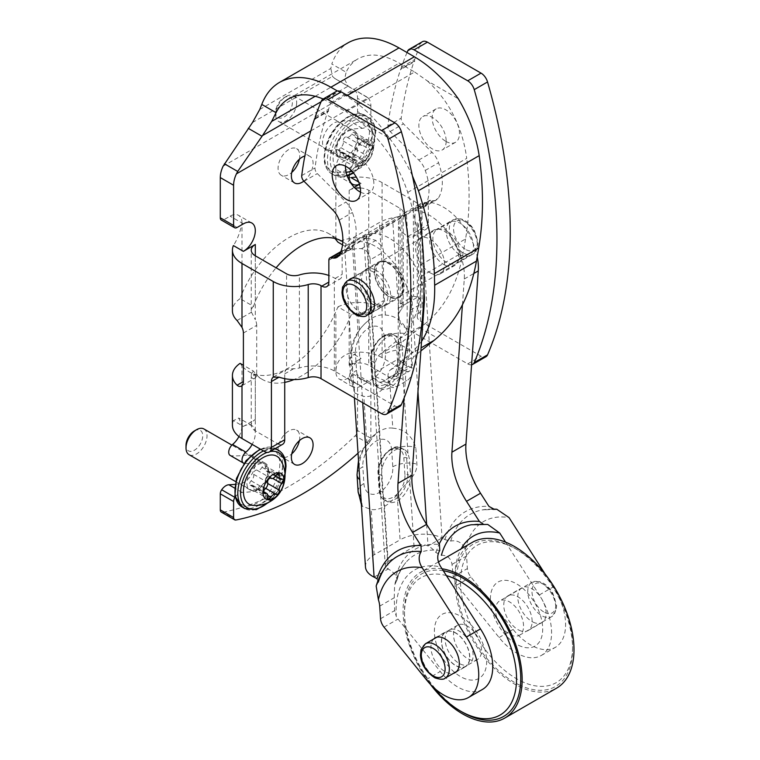 <?xml version="1.0" encoding="UTF-8"?>
<svg xmlns="http://www.w3.org/2000/svg" width="760" height="760" viewBox="0 0 760 760"><rect width="100%" height="100%" fill="white"/><g stroke="black" fill="none" stroke-linecap="round" stroke-linejoin="round"><path stroke-width="0.57" stroke-dasharray="3.8 2.85" d="M337.43 91.01L346.247 96.102C362.377 105.602 376.827 119.7 389.585 138.405L358.606 120.526C381.966 140.087 398.344 164.065 407.721 192.432C415.929 218.339 420.337 242.44 420.964 264.717L421.258 276.317C421.772 304.902 414.399 325.755 399.161 338.884L380.247 354.094A33.678 19.446 60 0 0 374.908 372.514L375.383 376.684A9.909 6.46 112.5 0 0 378.584 381.786A9.909 6.46 112.5 0 0 383.363 381.216L393.519 375.345A9.909 6.46 112.5 0 0 399.541 362.729L412.727 368.201L412.252 364.04A14.858 8.578 -120 0 1 414.608 355.908L420.869 350.92M399.161 338.884L424.441 324.283L404.415 340.147A33.678 19.446 -120 0 0 399.076 358.568L399.541 362.729M421.543 341.401L412.87 351.823A206.036 118.949 60 0 1 409.916 354.322L390.44 369.863A14.858 8.578 60 0 0 388.084 377.986L388.559 382.156A9.909 6.46 112.5 0 0 391.77 387.258A9.909 6.46 112.5 0 0 396.54 386.678L406.695 380.817A9.909 6.46 112.5 0 0 412.727 368.201M389.585 138.405C398.753 150.309 406.381 162.811 412.442 175.902M323.161 98.999L345.981 111.615L414.627 71.991L399.266 63.118C383.135 54.102 369.379 52.658 358.007 58.795C352.916 61.769 348.945 66.243 346.104 72.228L331.816 63.982C335.264 54.197 340.803 47.072 348.412 42.608M414.627 71.991L427.3 80.864L458.28 98.743M358.606 120.526L345.981 111.615M407.721 192.432L466.726 158.365C462.45 127.043 449.312 101.213 427.3 80.864M310.792 130.929L368.04 97.879L348.118 86.146L344.603 79.315L346.104 72.228M259.758 109.468L330.847 68.419L331.816 63.982M315.219 118.265L327.959 110.912A450.699 260.214 -120 0 0 315.039 167.922A4.949 2.859 -120 0 0 317.309 173.584L345.904 202.112A15.39 8.882 -120 0 1 352.402 212.496A45.847 26.477 -120 0 1 351.956 248.197A16.046 9.262 -120 0 1 350.293 249.669A16.046 9.262 -120 0 1 346.636 250.391L344.46 250.049A4.949 2.859 -120 0 0 343.178 250.249A4.949 2.859 -120 0 0 342.152 252.519L342.152 274.398A9.909 5.719 -120 0 1 340.1 278.93A9.909 5.719 -120 0 1 335.151 278.435L334.334 277.97A29.716 17.157 180 0 0 328.852 275.471M471.589 364.772A9.909 5.719 60 0 1 467.723 363.878L407.18 328.918L407.18 235.913L407.997 236.388A9.909 5.719 60 0 0 412.946 236.873A9.909 5.719 60 0 0 414.998 232.341L414.998 210.463A4.949 2.859 60 0 1 416.024 208.192A4.949 2.859 60 0 1 417.306 207.993L419.472 208.335A16.046 9.262 60 0 0 423.139 207.613A16.046 9.262 60 0 0 424.792 206.141A45.847 26.477 60 0 0 425.248 170.439A15.39 8.882 60 0 0 418.75 160.056L390.155 131.527A4.949 2.859 60 0 1 387.885 125.865A450.699 260.214 60 0 1 400.795 68.856L414.105 61.17A450.699 260.214 -120 0 0 401.195 118.18A4.949 2.859 -120 0 0 403.465 123.842L432.06 152.37A15.39 8.882 -120 0 1 438.548 162.763A45.847 26.477 -120 0 1 438.102 198.455A16.046 9.262 -120 0 1 436.449 199.937A16.046 9.262 -120 0 1 432.782 200.649L430.616 200.307A4.949 2.859 -120 0 0 429.333 200.507A4.949 2.859 -120 0 0 428.308 202.777L428.308 224.656A9.909 5.719 -120 0 1 426.255 229.188A9.909 5.719 -120 0 1 421.306 228.703L420.489 228.228A10.896 6.289 180 0 1 417.297 223.782A10.896 6.289 180 0 1 418.57 220.827A29.716 17.157 180 0 0 422.047 212.781A29.716 17.157 180 0 0 413.335 200.649L382.08 182.6A32.689 18.877 180 0 0 356.345 177.137M445.816 141.35A19.313 11.153 -120 0 0 455.477 142.31A19.313 11.153 -120 0 0 455.477 120.004A19.313 11.153 -120 0 0 436.164 108.851A19.313 11.153 -120 0 0 433.2 124.336A19.313 11.153 -120 0 0 445.816 141.35M459.828 254.581A19.313 11.153 -120 0 0 469.48 255.541A19.313 11.153 -120 0 0 469.48 233.234A19.313 11.153 -120 0 0 450.167 222.082A19.313 11.153 -120 0 0 447.203 237.557A19.313 11.153 -120 0 0 459.828 254.581M407.018 52.535A450.699 260.214 60 0 0 401.365 67.203L401.365 69.188L414.675 61.503L414.105 61.17M414.675 61.503L414.675 59.517A450.699 260.214 -120 0 1 420.907 43.5A9.909 5.719 -120 0 1 422.455 41.676M407.18 328.918A29.716 17.157 0 0 1 398.477 316.787A29.716 17.157 0 0 1 401.945 308.74A10.896 6.289 0 0 0 403.227 305.786A10.896 6.289 0 0 0 403.209 305.463L417.858 297.008A29.716 17.157 0 0 1 422.047 305.786A29.716 17.157 0 0 1 418.57 313.842A10.896 6.289 0 0 0 417.297 316.787A10.896 6.289 0 0 0 420.489 321.242L481.033 356.193A9.909 5.719 -120 0 0 485.991 356.687M400.795 68.856L401.365 69.188M446.167 141.151A19.313 11.153 60 0 1 442.168 149.995A19.313 11.153 60 0 1 432.506 149.036A19.313 11.153 60 0 1 419.89 132.012A19.313 11.153 60 0 1 422.854 116.536A19.313 11.153 60 0 1 437.741 121.714A19.313 11.153 60 0 1 446.167 141.151M460.18 254.381A19.313 11.153 60 0 1 456.18 263.216A19.313 11.153 60 0 1 446.519 262.267A19.313 11.153 60 0 1 433.903 245.242A19.313 11.153 60 0 1 436.858 229.767A19.313 11.153 60 0 1 451.744 234.945A19.313 11.153 60 0 1 460.18 254.381M360.515 192.156A20.054 11.58 -120 0 0 369.692 192.689A20.054 11.58 -120 0 0 372.77 176.614A20.054 11.58 -120 0 0 359.67 158.945A20.054 11.58 -120 0 0 349.638 157.947A20.054 11.58 -120 0 0 345.505 166.164M273.467 377.026L286.776 369.341L293.712 368.685A10.896 6.289 0 0 0 299.383 367.963A29.716 17.157 0 0 1 334.334 370.975L394.887 405.935A9.909 5.719 -120 0 0 399.836 406.429M315.219 118.921L328.529 111.245L327.959 110.912M328.529 111.245L328.529 109.26A450.699 260.214 -120 0 1 334.751 93.233A9.909 5.719 -120 0 1 336.309 91.409M359.49 280.364A20.054 11.58 -120 0 0 368.248 300.542A20.054 11.58 -120 0 0 383.705 305.919A20.054 11.58 -120 0 0 386.783 289.845A20.054 11.58 -120 0 0 373.673 272.175A20.054 11.58 -120 0 0 363.641 271.177A20.054 11.58 -120 0 0 359.49 280.364M368.704 314.298A20.054 11.58 60 0 1 350.341 302.024A20.054 11.58 60 0 1 348.887 279.984M237.082 320.501L251.455 312.198A13.87 8.008 0 0 1 251.247 310.792A13.87 8.008 0 0 1 253.508 306.403L240.084 298.651L241.993 293.712L241.993 223.041C240.331 231.828 237.462 239.333 233.396 245.565M240.084 298.651A32.689 18.877 0 0 0 232.417 310.792M351.063 177.631L339.596 176.709L335.853 168.853A16.843 9.719 120 0 1 338.988 157.738A6.935 3.999 120 0 0 338.846 149.986A6.935 3.999 120 0 0 337.383 149.673A167.798 96.881 120 0 0 329.925 150.47A15.846 9.149 120 0 1 325.831 149.825A15.846 9.149 120 0 1 324.311 134.577A15.846 9.149 120 0 1 337.62 121.714A199.49 115.178 120 0 1 348.983 120.64A9.909 5.719 120 0 0 356.165 115.653A4.949 2.859 120 0 0 357.561 111.606L357.561 98.315A19.808 11.438 120 0 0 354.73 90.193L334.713 78.422L332.443 76.361L330.847 68.419M342.817 241.756A79.743 46.037 -60 0 1 349.163 247.199L351.367 249.907A13.87 8.008 0 0 1 361.409 248.719C364.772 249.242 367.232 251.066 368.771 254.182A9.909 5.719 60 0 1 370.177 259.834L383.477 252.159A9.909 5.719 -120 0 0 382.08 246.497L375.782 240.426A32.689 18.877 0 0 0 337.944 242.155M241.993 223.041A16.843 9.719 120 0 0 238.507 215.327A16.843 9.719 120 0 0 230.09 216.163L223.782 219.802A4.949 2.859 120 0 1 221.312 220.048M334.885 238.459A79.743 46.037 120 0 0 328.795 233.652A79.743 46.037 120 0 0 241.993 293.712M299.402 159.191A15.352 8.864 120 0 0 296.599 148.684A15.352 8.864 120 0 0 281.248 157.548A15.352 8.864 120 0 0 281.248 175.275A15.352 8.864 120 0 0 288.923 174.515A15.352 8.864 120 0 0 291.745 172.453M303.858 181.118A15.352 8.864 120 0 0 312.55 167.618A15.352 8.864 120 0 0 309.909 156.361A15.352 8.864 120 0 0 304.855 155.98M253.508 306.403L255.303 301.387A79.743 46.037 -60 0 1 276.089 267.795M349.163 247.199L349.163 190.285L354.255 187.34M359.47 184.328L361.066 183.407A16.843 9.719 -60 0 1 359.442 184.224M349.201 175.341A16.843 9.719 -60 0 1 352.298 165.423L338.988 157.738M368.04 97.879A19.808 11.438 -60 0 1 370.87 106.001L370.87 119.291A4.949 2.859 -60 0 1 369.474 123.329A9.909 5.719 -60 0 1 362.292 128.326A199.49 115.178 -60 0 0 350.93 129.399A15.846 9.149 -60 0 0 337.62 142.262A15.846 9.149 -60 0 0 339.131 157.5A15.846 9.149 -60 0 0 343.235 158.156A167.798 96.881 -60 0 1 350.692 157.349A6.935 3.999 -60 0 1 352.155 157.671A6.935 3.999 -60 0 1 352.298 165.423M264.413 451.469L277.713 443.783L255.303 430.844A13.87 8.008 0 0 1 251.247 425.182A13.87 8.008 0 0 1 255.303 419.52L243.399 426.398L233.396 420.622L238.773 418.028L241.993 425.59L241.993 365.892L240.084 363.356M233.396 420.622A32.689 18.877 0 0 0 232.417 425.182M403.209 305.463C402.791 303.62 401.726 303.116 400.035 303.962A9.909 5.719 60 0 0 398.192 308.37L398.192 374.233A9.909 5.719 60 0 1 396.14 378.765A9.909 5.719 60 0 1 391.181 378.28L404.491 370.595L382.08 357.656A32.689 18.877 0 0 0 351.063 352.688C341.231 355.594 336.158 361.827 335.853 371.402A16.843 9.719 120 0 0 339.34 379.107A16.843 9.719 120 0 0 347.757 378.28L354.065 374.642A4.949 2.859 120 0 1 356.535 374.395A4.949 2.859 120 0 1 357.561 376.656L357.561 430.587A4.949 2.859 120 0 1 355.167 435.803A297.16 171.57 120 0 1 222.68 512.297A4.949 2.859 120 0 1 221.312 512.107M337.944 306.859A32.689 18.877 180 0 1 375.782 305.121L382.08 304.722L368.087 312.92L361.409 313.424A13.87 8.008 180 0 0 351.367 314.611L337.944 306.859L335.853 311.704A79.743 46.037 120 0 1 249.052 371.763A79.743 46.037 120 0 1 241.993 365.892M358.036 453.178A297.16 171.57 -60 0 0 368.476 443.488A4.949 2.859 -60 0 0 370.87 438.263L370.87 384.341A4.949 2.859 -60 0 0 369.844 382.071A4.949 2.859 -60 0 0 367.374 382.318L361.066 385.956A16.843 9.719 -60 0 1 352.649 386.792A16.843 9.719 -60 0 1 350.065 373.302A16.843 9.719 -60 0 1 361.066 358.463L351.063 352.688M391.181 378.28L368.771 365.332A13.87 8.008 0 0 0 349.163 365.332L361.066 358.463M351.367 314.611L349.163 319.38A79.743 46.037 -60 0 1 293.977 379.563M284.724 382.384A79.743 46.037 -60 0 1 262.361 379.44A79.743 46.037 -60 0 1 255.303 373.568L253.508 371.108L243.399 365.265M243.399 426.398A16.843 9.719 -60 0 1 251.816 425.562A16.843 9.719 -60 0 1 252.159 444.401M235.163 497.201A9.909 5.719 -60 0 1 242.174 492.442A199.49 115.178 -60 0 0 253.536 491.378A15.846 9.149 -60 0 0 266.845 478.515A15.846 9.149 -60 0 0 265.326 463.267A15.846 9.149 -60 0 0 261.231 462.622A167.798 96.881 -60 0 1 244.54 463.41A6.935 3.999 -60 0 1 244.017 463.324M255.303 430.844L255.303 377.919C253.622 379.173 252.339 378.831 251.455 376.903A13.87 8.008 180 0 1 251.247 375.497A13.87 8.008 180 0 1 253.508 371.108M351.367 249.907L342.551 244.815M349.163 190.285A13.87 8.008 180 0 1 355.158 188.243M360.287 187.976A13.87 8.008 180 0 1 368.771 190.285L400.035 208.335A10.896 6.289 180 0 1 403.227 212.781A10.896 6.289 180 0 1 401.945 215.736A29.716 17.157 180 0 0 398.477 223.782A29.716 17.157 180 0 0 407.18 235.913M251.455 312.198L255.303 319.684L255.303 255.797L255.303 301.387M243.399 333.032L256.709 325.346L256.709 373.873A9.909 5.719 -120 0 1 255.303 377.919L241.357 386.089M315.219 116.936L328.529 109.26M332.595 209.798L345.904 202.112M339.093 220.181L352.402 212.496M338.647 255.883L351.956 248.197M339.501 254.505L346.636 250.391M284.724 378.651L284.724 373.873A9.909 5.719 -120 0 1 286.567 369.474L286.567 273.847M417.858 297.008L413.335 296.276A9.909 5.719 -120 0 0 411.492 300.684L411.492 366.548A9.909 5.719 -120 0 1 409.45 371.079A9.909 5.719 -120 0 1 404.491 370.595M382.08 357.656L382.08 304.722A9.909 5.719 -120 0 0 383.477 300.684L383.477 252.159M370.177 259.834L370.177 308.37A9.909 5.719 60 0 1 368.771 312.408L368.771 365.332M277.713 443.783A9.909 5.719 -120 0 0 282.673 444.277M401.365 67.203L414.675 59.517M418.75 160.056L432.06 152.37M425.248 170.439L438.548 162.763M424.792 206.141L438.102 198.455M419.472 208.335L432.782 200.649M235.001 484.348A199.49 115.178 120 0 0 240.226 483.692A15.846 9.149 120 0 0 253.536 470.829A15.846 9.149 120 0 0 252.025 455.582A15.846 9.149 120 0 0 247.922 454.936A167.798 96.881 120 0 1 231.23 455.734A6.935 3.999 120 0 1 230.147 455.411M238.963 436.506A16.843 9.719 120 0 0 241.993 425.59M299.402 440.638A15.352 8.864 120 0 0 296.599 430.131A15.352 8.864 120 0 0 281.248 438.995A15.352 8.864 120 0 0 281.248 456.731A15.352 8.864 120 0 0 288.923 455.971A15.352 8.864 120 0 0 291.745 453.901M400.235 303.838L400.035 208.335M400.235 303.829L413.544 296.153L413.335 200.649M256.709 325.346A9.909 5.719 -120 0 0 255.303 319.684M366.785 96.938L353.476 89.252M348.422 86.336L334.713 78.422L348.422 86.336M420.964 264.717L465.566 238.963C469.822 213.864 470.212 186.998 466.726 158.365M465.566 238.963L463.324 252.035C457.529 284.259 444.572 308.341 424.441 324.283M395.599 341.848L412.87 351.823M419.757 327.892L437.038 337.867M280.155 459.439A27.673 15.979 -60 0 1 282.577 468.93A27.673 15.979 -60 0 1 253.574 505.476M267.909 470.934A14.858 8.578 -60 0 1 261.421 485.877A14.858 8.578 -60 0 1 249.973 489.867A14.858 8.578 -60 0 1 249.973 472.71A14.858 8.578 -60 0 1 264.831 464.132A14.858 8.578 -60 0 1 267.909 470.934M203.946 428.972A14.858 8.578 -60 0 1 207.024 435.774A14.858 8.578 -60 0 1 200.535 450.727A14.858 8.578 -60 0 1 189.088 454.708M194.37 430.948A11.818 6.821 -60 0 1 202.73 435.774A11.818 6.821 -60 0 1 194.37 450.252A11.818 6.821 -60 0 1 186.01 445.426M267.881 471.162A2.793 1.615 120 0 1 268.802 471.228A2.793 1.615 120 0 1 269.306 473.157A2.793 1.615 120 0 1 267.881 475.589A4.949 2.859 120 0 0 265.354 482.096A2.793 1.615 120 0 1 264.461 485.212A2.793 1.615 120 0 1 262.058 486.248A2.793 1.615 120 0 1 262.029 486.229A4.949 2.859 120 0 0 261.981 486.2A4.949 2.859 120 0 0 256.984 489.145A2.793 1.615 120 0 1 254.163 490.808A2.793 1.615 120 0 1 253.659 488.851A4.949 2.859 120 0 0 252.776 485.374A4.949 2.859 120 0 0 251.133 485.26A2.793 1.615 120 0 1 250.211 485.193A2.793 1.615 120 0 1 249.708 483.255A2.793 1.615 120 0 1 251.133 480.823A4.949 2.859 120 0 0 253.659 474.316A2.793 1.615 120 0 1 254.552 471.209A2.793 1.615 120 0 1 256.956 470.164A2.793 1.615 120 0 1 256.984 470.183A4.949 2.859 120 0 0 257.032 470.212A4.949 2.859 120 0 0 262.029 467.267A2.793 1.615 120 0 1 264.851 465.604A2.793 1.615 120 0 1 265.354 467.561A4.949 2.859 120 0 0 266.238 471.038A4.949 2.859 120 0 0 267.881 471.162L281.884 479.247M373.673 147.012A14.858 8.578 -60 0 1 357.912 166.62A14.858 8.578 -60 0 1 357.912 145.607A14.858 8.578 -60 0 1 373.673 147.012M369.018 142.434A4.949 2.859 120 0 0 369.901 145.91A4.949 2.859 120 0 0 371.545 146.034A2.793 1.615 120 0 1 372.466 146.1A2.793 1.615 120 0 1 372.97 148.029A2.793 1.615 120 0 1 371.545 150.461A4.949 2.859 120 0 0 369.018 156.968A2.793 1.615 120 0 1 368.125 160.084A2.793 1.615 120 0 1 365.721 161.12A2.793 1.615 120 0 0 365.721 161.12A4.949 2.859 -60 0 0 365.645 161.072A4.949 2.859 -60 0 0 360.639 164.017A2.793 1.615 120 0 1 357.817 165.68A2.793 1.615 120 0 1 357.323 163.723A4.949 2.859 120 0 0 356.43 160.246A4.949 2.859 120 0 0 354.797 160.132A2.793 1.615 120 0 1 353.875 160.066A2.793 1.615 120 0 1 353.362 158.127A2.793 1.615 120 0 1 354.797 155.695A4.949 2.859 120 0 0 357.323 149.188A2.793 1.615 120 0 1 358.216 146.072A2.793 1.615 120 0 1 360.61 145.036A2.793 1.615 120 0 1 360.639 145.055A4.949 2.859 120 0 0 360.696 145.084A4.949 2.859 120 0 0 365.693 142.139A2.793 1.615 120 0 1 368.514 140.476A2.793 1.615 120 0 1 369.018 142.434L355.005 134.349A4.949 2.859 120 0 0 355.898 137.826A4.949 2.859 120 0 0 357.533 137.94L371.545 146.034M372.229 135.717A27.673 15.979 -60 0 1 343.226 172.263A27.673 15.979 -60 0 1 338.827 139.023A27.673 15.979 -60 0 1 369.806 126.217A27.673 15.979 -60 0 1 372.229 135.717M357.561 137.712A14.858 8.578 -60 0 1 351.082 152.665A14.858 8.578 -60 0 1 339.625 156.645A14.858 8.578 -60 0 1 339.625 139.489A14.858 8.578 -60 0 1 354.483 130.91A14.858 8.578 -60 0 1 357.561 137.712M296.675 102.562A14.858 8.578 -60 0 1 290.187 117.515A14.858 8.578 -60 0 1 278.74 121.495A14.858 8.578 -60 0 1 275.661 114.694A14.858 8.578 -60 0 1 286.168 96.491A14.858 8.578 -60 0 1 293.598 95.76A14.858 8.578 -60 0 1 296.675 102.562M292.381 102.562A11.818 6.821 -60 0 1 284.022 117.04A11.818 6.821 -60 0 1 275.661 112.214A11.818 6.821 -60 0 1 284.022 97.736A11.818 6.821 -60 0 1 292.381 102.562M355.005 134.349A2.793 1.615 120 0 0 354.512 132.392A2.793 1.615 120 0 0 351.69 134.055A4.949 2.859 120 0 1 346.683 137A4.949 2.859 120 0 1 346.636 136.971A2.793 1.615 120 0 0 346.608 136.952A2.793 1.615 120 0 0 344.204 137.987A2.793 1.615 120 0 0 343.311 141.103A4.949 2.859 120 0 1 340.784 147.611A2.793 1.615 120 0 0 339.359 150.043A2.793 1.615 120 0 0 339.863 151.971A2.793 1.615 120 0 0 340.784 152.038A4.949 2.859 120 0 1 342.427 152.161A4.949 2.859 120 0 1 343.311 155.638A2.793 1.615 120 0 0 343.815 157.595A2.793 1.615 120 0 0 346.636 155.933A4.949 2.859 120 0 1 351.633 152.988A4.949 2.859 120 0 1 351.69 153.016A2.793 1.615 120 0 0 351.709 153.035A2.793 1.615 120 0 0 354.113 152A2.793 1.615 120 0 0 355.005 148.884A4.949 2.859 120 0 1 357.533 142.376A2.793 1.615 120 0 0 358.967 139.945A2.793 1.615 120 0 0 358.454 138.016A2.793 1.615 120 0 0 357.533 137.94M505.561 542.146L539.315 594.947A49.523 28.595 -120 0 1 541.329 655.443A49.523 28.595 -120 0 1 499.092 637.517L456.865 585.058A9.909 5.719 -120 0 1 455.097 582.378L453.245 576.745L452.019 564.385C450.984 558.343 447.45 555.303 441.417 555.256L435.964 552.577A19.808 11.438 -120 0 0 428.032 545.984A9.909 5.253 -3.7 0 0 414.048 546.63L388.132 561.592A9.909 5.253 -3.7 0 0 385.234 565.639A9.909 5.253 -3.7 0 0 388.113 569.031A19.808 11.438 60 0 1 396.045 575.624L397.024 579.966L396.387 581.258A102.02 58.9 60 0 1 405.897 562.466L405.897 562.466A102.02 58.9 60 0 1 439.774 550.468M388.132 561.592L383.971 497.847L382.584 492.128L381.491 475.37L382.042 468.359L376.58 384.74L375.193 379.012L374.101 362.254L374.661 355.243L366.871 235.923L363.755 236.759L366.301 234.992A49.523 28.595 60 0 1 401.147 247.361A49.523 28.595 60 0 1 423.966 291.916M382.584 492.128L379.715 490.732A1.985 1.054 176.3 0 1 379.135 490.048A1.985 1.054 176.3 0 1 379.715 489.24A17.831 11.067 116 0 0 393.309 497.05A17.831 11.067 116 0 0 404.928 474.686A1.985 1.054 176.3 0 1 407.731 474.553L406.638 457.795A19.808 12.293 116 0 0 401.299 448.077L404.092 449.435A19.808 12.293 116 0 1 407.959 453.397L409.507 459.192L410.599 475.95L409.887 482.885A19.808 12.293 116 0 1 387.837 501.818A19.808 12.293 116 0 1 383.971 497.847M375.193 379.012L372.324 377.615A1.985 1.054 176.3 0 1 371.744 376.931A1.985 1.054 176.3 0 1 372.334 376.124A17.831 11.067 116 0 0 385.918 383.933A17.831 11.067 116 0 0 397.546 361.57A1.985 1.054 176.3 0 1 400.339 361.437L403.218 362.834L402.496 369.778A19.808 12.293 116 0 1 380.456 388.702A19.808 12.293 116 0 1 376.58 384.74M403.218 362.834L402.116 346.085L400.577 340.28A19.808 12.293 116 0 0 396.701 336.319A19.808 12.293 116 0 0 374.661 355.243M462.431 304.883L464.274 278.996A49.523 28.595 -120 0 0 445.037 228.541A49.523 28.595 -120 0 0 406.22 211.945L392.787 220.96L366.871 235.923M404.092 449.435A19.808 12.293 116 0 0 382.042 468.359M392.787 428.174A34.57 21.451 116 0 0 376.029 433.551A34.57 21.451 116 0 0 366.88 443.137C359.908 454.375 357.542 466.564 359.774 479.702L360.867 496.461L362.311 506.274L371.212 509.475A34.57 21.451 116 0 0 397.119 494.513C404.349 484.101 417.582 475.798 416.898 464.113L415.805 447.355C411.692 435.328 404.026 428.934 392.787 428.174L389.737 381.397C396.957 370.984 410.191 362.681 409.516 350.997L408.424 334.238C404.31 322.212 396.634 315.818 385.405 315.058A34.57 21.451 116 0 0 368.647 320.435A34.57 21.451 116 0 0 359.49 330.02C352.516 341.259 350.151 353.447 352.393 366.595A19.808 10.507 176.3 0 1 349.638 361.712A19.808 10.507 176.3 0 1 355.442 353.628L356.535 370.386A20.415 12.673 116 0 0 372.096 379.325A20.415 12.673 116 0 0 385.405 353.713A19.808 10.507 176.3 0 1 409.516 350.997M352.393 366.595L353.485 383.353L354.92 393.167L363.822 396.359A34.57 21.451 116 0 0 389.737 381.397M362.719 402.733L352.288 243.076L350.731 243.855L345.524 250.069L344.717 249.109L345.249 246.126A29.716 15.76 176.3 0 1 353.447 237.509L379.363 222.547A29.716 15.76 176.3 0 1 394.867 217.474L407.787 214.111L420.233 203.851A49.523 28.595 -120 0 1 477.204 256.68M374.993 269.743A20.558 11.865 -120 0 0 365.845 269.334A20.558 11.865 -120 0 0 362.928 286.539A20.558 11.865 -120 0 0 377.264 304.522A20.558 11.865 -120 0 0 386.403 304.931A20.558 11.865 -120 0 0 389.329 287.736A20.558 11.865 -120 0 0 374.993 269.743M387.6 262.466A20.558 11.865 60 0 1 401.935 280.449A20.558 11.865 60 0 1 399.009 297.654A20.558 11.865 60 0 1 378.461 285.788A20.558 11.865 60 0 1 378.461 262.058A20.558 11.865 60 0 1 387.6 262.466M433.637 639.036A20.054 11.58 -120 0 0 432.744 656.146A20.054 11.58 -120 0 0 446.224 672.258A20.054 11.58 -120 0 0 453.454 673.35M454.518 632.253A20.054 11.58 60 0 1 468.502 649.809A20.054 11.58 60 0 1 465.652 666.596A20.054 11.58 60 0 1 445.588 655.015A20.054 11.58 60 0 1 445.588 631.855A20.054 11.58 60 0 1 454.518 632.253M452.019 564.385L466.555 555.997L467.381 568.584A9.909 5.719 -120 0 0 470.867 576.973L513.095 629.422A49.523 28.595 -120 0 0 555.332 647.358A49.523 28.595 -120 0 0 553.327 586.862L545.129 574.047M466.555 555.997A19.808 11.438 -120 0 0 465.262 549.603A96.615 55.784 60 0 1 509.048 517.598M426.626 524.428L428.032 545.984L442.044 537.899A19.808 11.438 -120 0 1 444.961 539.667L450.784 541.044C457.681 539.913 462.507 542.764 465.262 549.603M482.486 689.415A49.523 28.595 60 0 1 440.258 671.479L398.022 619.029A9.909 5.719 60 0 1 396.264 616.341A89.148 51.471 60 0 1 440.895 566.998M379.705 606.138L394.24 597.75L394.668 610.565L396.264 616.341M377.017 578.892L378.28 582.188L377.729 583.224A109.487 63.213 60 0 1 387.495 564.642M376.181 586.112L377.729 583.224M394.24 597.75L394.592 585.105L396.387 581.258M352.288 243.076A49.523 28.595 60 0 1 391.096 259.683A49.523 28.595 60 0 1 410.343 310.137L404.063 398.126M365.465 566.922A29.716 15.76 -3.7 0 1 374.167 554.79L400.083 539.828L397.119 494.513M420.233 203.851L442.044 537.899A29.716 15.76 -3.7 0 0 400.083 539.828M445.198 265.297A20.558 11.865 -120 0 0 454.347 265.705A20.558 11.865 -120 0 0 454.347 241.975A20.558 11.865 -120 0 0 433.789 230.109A20.558 11.865 -120 0 0 430.863 247.313A20.558 11.865 -120 0 0 445.198 265.297M533.073 622.107A20.054 11.58 -120 0 0 541.994 622.516A20.054 11.58 -120 0 0 541.994 599.355A20.054 11.58 -120 0 0 521.939 587.774A20.054 11.58 -120 0 0 519.089 604.561A20.054 11.58 -120 0 0 533.073 622.107M391.229 295.801A19.808 11.438 -120 0 0 400.035 296.201A19.808 11.438 -120 0 0 400.035 273.324A19.808 11.438 -120 0 0 380.228 261.887A19.808 11.438 -120 0 0 377.416 278.474A19.808 11.438 -120 0 0 391.229 295.801M431.195 273.381A20.558 11.865 -120 0 0 440.334 273.799A20.558 11.865 -120 0 0 440.334 250.059A20.558 11.865 -120 0 0 419.786 238.193A20.558 11.865 -120 0 0 416.86 255.398A20.558 11.865 -120 0 0 431.195 273.381M519.07 630.202A20.054 11.58 -120 0 0 527.991 630.6A20.054 11.58 -120 0 0 527.991 607.439A20.054 11.58 -120 0 0 507.927 595.859A20.054 11.58 -120 0 0 505.077 612.645A20.054 11.58 -120 0 0 519.07 630.202M460.218 663.955A19.808 11.438 -120 0 0 469.024 664.354A19.808 11.438 -120 0 0 469.024 641.478A19.808 11.438 -120 0 0 449.217 630.04A19.808 11.438 -120 0 0 446.405 646.627A19.808 11.438 -120 0 0 460.218 663.955M456.712 665.978A19.808 11.438 -120 0 0 465.528 666.378A19.808 11.438 -120 0 0 465.528 643.501A19.808 11.438 -120 0 0 445.712 632.063A19.808 11.438 -120 0 0 442.899 648.65A19.808 11.438 -120 0 0 456.712 665.978M510.644 634.847A19.808 11.438 -120 0 0 519.46 635.246A19.808 11.438 -120 0 0 519.46 612.37A19.808 11.438 -120 0 0 499.653 600.932A19.808 11.438 -120 0 0 496.831 617.51A19.808 11.438 -120 0 0 510.644 634.847M518.596 645.316A36.964 21.346 -120 0 0 538.108 609.396A36.964 21.346 -120 0 0 492.964 587.413A36.964 21.346 -120 0 0 518.596 645.316M520.933 681.074A79.239 45.752 -120 0 0 572.593 646.389A79.239 45.752 -120 0 0 516.562 549.337A79.239 45.752 -120 0 0 460.57 584.24A79.239 45.752 -120 0 0 520.933 681.074M518.994 684.798A82.213 47.471 -120 0 0 572.593 648.822A82.213 47.471 -120 0 0 514.453 548.121A82.213 47.471 -120 0 0 456.37 584.336A82.213 47.471 -120 0 0 518.994 684.798M472.359 542.336A84.198 48.611 -120 0 0 460.389 612.807A84.198 48.611 -120 0 0 519.108 686.48A84.198 48.611 -120 0 0 556.558 688.17M442.044 568.784A84.198 48.611 -120 0 0 420.527 572.261A84.198 48.611 -120 0 0 430.179 684.086M443.27 570.703A82.213 47.471 -120 0 0 404.491 611.619A82.213 47.471 -120 0 0 462.622 712.31M446.414 575.624A79.239 45.752 -120 0 0 404.491 614.042A79.239 45.752 -120 0 0 433.209 687.116M462.565 677.663A36.964 21.346 -120 0 0 482.068 641.744A36.964 21.346 -120 0 0 436.933 619.77A36.964 21.346 -120 0 0 462.565 677.663M468.625 659.11A19.808 11.438 -120 0 0 477.432 659.509A19.808 11.438 -120 0 0 477.432 636.633A19.808 11.438 -120 0 0 457.624 625.195A19.808 11.438 -120 0 0 454.803 641.772A19.808 11.438 -120 0 0 468.625 659.11M389.832 296.609A19.808 11.438 -120 0 0 398.639 297.008A19.808 11.438 -120 0 0 398.639 274.132A19.808 11.438 -120 0 0 378.831 262.694A19.808 11.438 -120 0 0 376.01 279.281A19.808 11.438 -120 0 0 389.832 296.609M374.908 372.514L399.076 358.568M393.519 375.345L406.695 380.817M383.363 381.216L396.54 386.678M388.084 377.986L412.252 364.04M346.247 96.102L347.387 95.437M330.628 102.752L399.266 63.118M315.248 96.263L344.603 79.315M301.729 175.598L315.039 167.922M387.885 125.865L401.195 118.18M420.489 321.242L420.489 228.228M334.334 370.975L334.334 277.97M382.08 246.497L382.08 182.6M335.853 239.523L335.853 168.853M223.117 166.174L354.73 90.193M321.091 101.754L348.118 86.146M252.481 122.531L332.443 76.361M335.853 371.402L335.853 311.704M349.163 365.332L349.163 319.38M255.303 419.52L255.303 373.568M256.709 373.873L251.455 376.903M361.409 313.424L375.782 305.121M361.409 248.719L375.782 240.426M368.771 254.182L368.771 190.285M321.442 100.918L334.751 93.233M304 181.269L317.309 173.584M328.852 260.195L342.152 252.519M335.151 278.435L342.152 274.398M340.603 252.273L344.46 250.049M293.712 368.685L284.724 373.873M361.066 183.407L358.691 182.039M407.997 236.388L421.306 228.703M381.577 413.62L394.887 405.935M467.723 363.878L481.033 356.193M370.177 308.37L383.477 300.684M407.597 51.176L420.907 43.5M390.155 131.527L403.465 123.842M414.998 210.463L428.308 202.777M414.998 232.341L428.308 224.656M398.192 308.37L411.492 300.684M398.192 374.233L411.492 366.548M417.306 207.993L430.616 200.307M418.57 313.842L418.57 220.827M401.945 308.74L401.945 215.736M299.383 367.963L299.383 274.949M367.374 382.318L354.065 374.642M361.066 385.956L347.757 378.28M370.87 384.341L357.561 376.656M370.87 438.263L357.561 430.587M368.476 443.488L355.167 435.803M235.989 519.982L222.68 512.297M242.174 492.442L234.526 488.024M253.536 491.378L240.226 483.692M261.231 462.622L247.922 454.936M244.54 463.41L231.23 455.734M350.692 157.349L337.383 149.673M343.235 158.156L329.925 150.47M350.93 129.399L337.62 121.714M362.292 128.326L348.983 120.64M369.474 123.329L356.165 115.653M370.87 119.291L357.561 111.606M370.87 106.001L357.561 98.315M237.091 227.487L223.782 219.802M243.399 223.848L230.09 216.163M421.258 276.317L463.324 252.035M380.247 354.094L404.415 340.147M390.44 369.863L414.608 355.908M409.916 354.322L421.078 347.871M375.383 376.684L388.559 382.156M284.915 473.043A31.701 18.297 -60 0 1 267.738 502.797M267.14 452.409A31.701 18.297 -60 0 1 269.971 451.611M278.445 450.252A33.678 19.446 -60 0 1 285.418 465.671A33.678 19.446 -60 0 1 270.721 499.567A33.678 19.446 -60 0 1 244.767 508.592M263.473 450.927A33.678 19.446 -60 0 1 274.683 448.894M275.642 448.637A33.678 19.446 -60 0 1 282.615 464.056A33.678 19.446 -60 0 1 267.919 497.952A33.678 19.446 -60 0 1 241.965 506.967M260.67 449.312A33.678 19.446 -60 0 1 275.376 448.485L260.129 448.998M279.822 464.056A31.701 18.297 -60 0 1 246.202 505.875A31.701 18.297 -60 0 1 246.202 461.054A31.701 18.297 -60 0 1 279.822 464.056M265.354 467.561L276.916 474.24M267.881 475.589L272.755 478.401M265.354 482.096L267.805 483.512M256.984 489.145L267.795 495.387M253.659 488.851L267.662 496.935M251.133 485.26L263.691 492.508M251.133 480.823L265.145 488.917M253.659 474.316L267.662 482.41M256.984 470.183L270.93 478.24M262.029 467.267L276.041 475.361M346.988 175.332A31.701 18.297 -60 0 1 330.572 155.373A31.701 18.297 -60 0 1 354.578 120.127A31.701 18.297 -60 0 1 375.079 134.073A31.701 18.297 -60 0 1 353.181 172.586M375.079 132.458A33.678 19.446 -60 0 1 360.373 166.345A33.678 19.446 -60 0 1 334.419 175.37A33.678 19.446 -60 0 1 334.419 136.486A33.678 19.446 -60 0 1 368.096 117.04A33.678 19.446 -60 0 1 375.079 132.458M372.276 130.843A33.678 19.446 -60 0 1 357.57 164.73A33.678 19.446 -60 0 1 331.616 173.755A33.678 19.446 -60 0 1 331.616 134.862A33.678 19.446 -60 0 1 365.294 115.425A33.678 19.446 -60 0 1 372.276 130.843M369.474 130.843A31.701 18.297 -60 0 1 335.853 172.662A31.701 18.297 -60 0 1 335.853 127.832A31.701 18.297 -60 0 1 369.474 130.843M357.533 142.376L371.545 150.461M355.005 148.884L369.018 156.968M351.69 153.016L365.693 161.101L351.709 153.035M346.636 155.933L360.639 164.017M343.311 155.638L357.323 163.723M340.784 152.038L354.797 160.132M340.784 147.611L354.797 155.695M343.311 141.103L357.323 149.188M346.636 136.971L360.639 145.055M351.69 134.055L365.693 142.139M374.101 577.125L388.113 569.031L366.301 234.992M407.959 453.397L402.496 369.778M400.577 340.28L392.787 220.96M417.962 391.685L406.22 211.945M414.048 546.63L409.887 482.885M366.88 443.137L363.822 396.359M385.405 315.058L379.363 222.547M359.49 330.02L353.447 237.509M539.315 594.947L553.327 586.862M426.246 679.563L440.258 671.479M384.019 627.114L398.022 619.029M456.865 585.058L470.867 576.973M499.092 637.517L513.095 629.422M380.532 618.725L394.668 610.565M410.343 310.137L423.558 302.508M464.274 278.996L473.879 273.448M346.332 248.872L410.675 211.726M453.245 576.745L467.381 568.584M345.249 246.126L394.867 217.474M374.167 554.79L371.212 509.475M444.961 539.667A114.256 65.968 60 0 1 488.917 506.359M450.784 541.044A109.487 63.213 60 0 1 482.277 509.922L482.277 509.922A109.487 63.213 60 0 1 492.651 509.228M396.045 575.624A106.789 61.655 60 0 1 439.441 544.473M435.964 552.577A106.789 61.655 60 0 1 439.185 544.075M455.097 582.378A89.148 51.471 60 0 1 461.206 548.777M487.768 524.447L471.19 524.77A102.02 58.9 60 0 1 484.813 524.466M425.401 643.796A19.808 11.438 -120 0 0 422.588 660.373A19.808 11.438 -120 0 0 436.401 677.711A19.808 11.438 -120 0 0 445.217 678.11M544.806 612.512A16.843 9.719 -120 0 0 553.688 596.153A16.843 9.719 -120 0 0 533.13 586.14A16.843 9.719 -120 0 0 544.806 612.512M542.868 616.246A19.808 11.438 -120 0 0 551.674 616.635A19.808 11.438 -120 0 0 551.674 593.769A19.808 11.438 -120 0 0 531.867 582.331A19.808 11.438 -120 0 0 529.055 598.908A19.808 11.438 -120 0 0 542.868 616.246M346.959 281.095A19.808 11.438 -120 0 0 344.137 297.683A19.808 11.438 -120 0 0 357.96 315.01A19.808 11.438 -120 0 0 366.766 315.409M466.355 249.822A16.843 9.719 -120 0 0 475.247 233.462A16.843 9.719 -120 0 0 454.68 223.45A16.843 9.719 -120 0 0 466.355 249.822M464.426 253.545A19.808 11.438 -120 0 0 473.233 253.944A19.808 11.438 -120 0 0 473.233 231.068A19.808 11.438 -120 0 0 453.425 219.63A19.808 11.438 -120 0 0 450.604 236.208A19.808 11.438 -120 0 0 464.426 253.545M353.485 383.353A19.808 10.507 176.3 0 1 350.731 378.47A19.808 10.507 176.3 0 1 356.535 370.386M385.405 353.713L384.313 336.955A19.808 10.507 176.3 0 1 408.424 334.238M384.313 336.955A20.415 12.673 116 0 0 368.752 328.016A20.415 12.673 116 0 0 355.442 353.628M358.112 491.587A19.808 10.507 176.3 0 1 363.916 483.502L362.824 466.744A19.808 10.507 176.3 0 0 357.019 474.829M363.916 483.502A20.415 12.673 116 0 0 379.487 492.433A20.415 12.673 116 0 0 392.796 466.83L391.704 450.072A19.808 10.507 176.3 0 1 415.805 447.355M392.796 466.83A19.808 10.507 176.3 0 1 416.898 464.113M391.704 450.072A20.415 12.673 116 0 0 376.133 441.132A20.415 12.673 116 0 0 362.824 466.744M380.456 388.702L377.663 387.344A19.808 12.293 116 0 0 392.967 381.615A19.808 12.293 116 0 0 400.339 361.437L399.247 344.679A19.808 12.293 116 0 0 393.908 334.96C387.666 328.842 369.027 344.299 370.652 360.173L371.744 376.931C372.219 382.128 374.186 385.595 377.663 387.344A19.808 12.293 116 0 1 372.324 377.615L371.231 360.858A1.985 1.054 176.3 0 1 370.652 360.173A1.985 1.054 176.3 0 1 371.231 359.366L372.334 376.124M374.101 362.254L371.231 360.858A19.808 12.293 116 0 1 378.603 340.68A19.808 12.293 116 0 1 393.908 334.96L396.701 336.319M397.546 361.57L396.454 344.812A17.831 11.067 116 0 0 382.859 337.003A17.831 11.067 116 0 0 371.231 359.366M396.454 344.812A1.985 1.054 176.3 0 1 399.247 344.679L402.116 346.085M381.491 475.37L378.613 473.974A19.808 12.293 116 0 1 385.994 453.796A19.808 12.293 116 0 1 401.299 448.077C395.058 441.949 376.418 457.406 378.043 473.29L379.135 490.048C379.601 495.244 381.577 498.712 385.044 500.45A19.808 12.293 116 0 1 379.715 490.732L378.613 473.974A1.985 1.054 176.3 0 1 378.043 473.29A1.985 1.054 176.3 0 1 378.623 472.483L379.715 489.24M404.928 474.686L403.835 457.928A17.831 11.067 116 0 0 390.241 450.119A17.831 11.067 116 0 0 378.623 472.483M403.835 457.928A1.985 1.054 176.3 0 1 406.638 457.795L409.507 459.192M387.837 501.818L385.044 500.45A19.808 12.293 116 0 0 400.358 494.731A19.808 12.293 116 0 0 407.731 474.553L410.599 475.95M288.676 98.828L358.007 58.795M251.247 310.792L251.247 250.135M251.247 425.182L251.247 375.497M336.984 257.355L350.293 249.669M340.888 251.579L343.178 250.249M326.8 286.615L340.1 278.93M423.139 207.613L436.449 199.937M412.946 236.873L426.255 229.188M416.024 208.192L429.333 200.507M396.14 378.765L409.45 371.079M422.047 305.786L422.047 212.781M417.297 316.787L417.297 223.782M403.227 305.786L403.227 212.781M398.477 316.787L398.477 223.782M262.361 379.44L249.052 371.763M342.104 241.328L328.795 233.652M309.909 437.817L296.599 430.131M294.557 464.408L281.248 456.731M309.909 156.361L296.599 148.684M294.557 182.96L281.248 175.275M436.164 108.851L422.854 116.536M455.477 142.31L442.168 149.995M356.383 200.374L369.692 192.689M336.328 165.632L349.638 157.947M370.395 313.604L383.705 305.919M350.341 278.863L363.641 271.177M450.167 222.082L436.858 229.767M469.48 255.541L456.18 263.216M369.844 382.071L356.535 374.395M265.326 463.267L252.025 455.582M251.816 425.562L238.773 418.028M352.649 386.792L339.34 379.107M352.649 184.243L339.596 176.709M352.155 157.671L338.846 149.986M339.131 157.5L325.831 149.825M251.816 223.012L238.507 215.327M378.584 381.786L391.77 387.258M269.334 502.008L279.176 489.564L285.028 474.82M264.831 464.132L231.885 445.103M249.973 489.867L235.59 481.555M266.238 471.038L275.405 476.33M268.802 471.228L282.815 479.313M262.058 486.248L276.07 494.332M254.163 490.808L268.166 498.892M252.776 485.374L263.663 491.663M250.211 485.193L264.214 493.278M256.956 470.164L270.959 478.258M257.032 470.212L270.911 478.23M264.851 465.604L278.863 473.698M352.174 171.418L360.705 167.798L365.37 164.189L370.728 157.396L374.699 142.557C374.68 136.714 373.055 131.261 369.806 126.217M343.226 172.263L346.104 172.282M353.533 173.023L369.265 155.562L375.659 133.266C375.535 125.428 373.017 120.013 368.096 117.04L365.294 115.425C354.293 107.968 333.108 123.547 326.562 143.887C322.088 158.375 323.779 168.331 331.616 173.755L334.419 175.37L347.253 176.082M354.483 130.91L293.598 95.76M339.625 156.645L278.74 121.495M275.661 112.214L275.661 114.694M284.022 97.736L286.168 96.491M355.898 137.826L369.901 145.91M358.454 138.016L372.466 146.1M351.633 152.988L365.645 161.072M343.815 157.595L357.817 165.68M342.427 152.161L356.43 160.246M339.863 151.971L353.875 160.066M346.608 136.952L360.61 145.036M346.683 137L360.696 145.084M354.512 132.392L368.514 140.476M385.234 565.639L363.755 236.759M386.403 304.931L399.009 297.654M365.845 269.334L378.461 262.058M455.145 672.657L465.652 666.596M435.09 637.915L445.588 631.855M541.329 655.443L555.332 647.358M350.731 243.865L364.876 235.695M404.396 212.885L418.532 204.715M345.534 250.078L407.797 214.13M492.072 509.029L482.277 509.922L493.42 509.361M354.426 397.945L344.707 249.109M397.034 579.966C399.028 572.831 401.983 566.998 405.897 562.466C400.539 568.812 396.758 576.356 394.563 585.096M440.334 273.799L454.347 265.705M419.786 238.193L433.789 230.109M527.991 630.6L541.994 622.516M507.927 595.859L521.939 587.774M445.712 632.063L436.781 637.222M465.528 666.378L456.589 671.536M519.46 635.246L551.674 616.635L556.082 610.66L556.624 605.359L552.814 593.227C550.05 588.496 546.668 585.029 542.678 582.834L539.286 581.505L531.867 582.331L499.653 600.932M516.562 549.337L514.453 548.121M572.593 646.389L572.593 648.822M438.491 561.887L420.527 572.261M404.491 614.042L404.491 611.619M457.624 625.195L449.217 630.04M477.432 659.509L469.024 664.354M378.831 262.694L352.032 278.169M398.639 297.008L371.839 312.483M400.035 296.201L473.233 253.944L477.641 247.969L478.183 242.659L474.373 230.527C471.608 225.796 468.226 222.338 464.227 220.143L460.845 218.814L453.425 219.63L380.228 261.887M354.92 393.167L350.731 378.47L349.638 361.712L351.424 346.199L354.73 337.677C358.15 330.733 362.786 324.985 368.647 320.435M376.029 433.551L362.111 450.794L358.511 460.417M362.301 506.283L361.389 504.507"/><path stroke-width="1.14" d="M412.442 175.902L418.437 190.712L479.19 155.638C476.016 135.641 469.043 116.679 458.28 98.743C445.141 80.256 430.502 66.272 414.361 56.772L399.009 47.908C379.221 36.85 362.358 35.084 348.412 42.608L279.452 82.422C271.529 87.067 265.639 94.401 261.772 104.424L259.758 109.468L252.481 122.531L223.117 166.174A19.808 11.438 120 0 0 220.286 177.574L220.286 217.778A4.949 2.859 120 0 0 221.312 220.048L234.612 227.734A4.949 2.859 -60 0 1 233.595 225.464L233.595 185.259A19.808 11.438 -60 0 1 236.427 173.859L237.709 171.456L224.399 163.77M337.43 91.01L330.885 87.229C311.096 76.18 293.949 74.575 279.452 82.422M323.161 98.999C309.899 93.489 298.404 93.432 288.676 98.828C283.375 101.916 279.167 106.533 276.06 112.67L271.681 121.419L262.495 135.584L237.709 171.456M328.852 282.084A9.909 5.719 60 0 1 326.8 286.615A9.909 5.719 60 0 1 321.841 286.121L328.852 282.084L328.852 260.195A4.949 2.859 60 0 1 329.878 257.934A4.949 2.859 60 0 1 331.151 257.735L333.327 258.067A16.046 9.262 60 0 0 336.984 257.355A16.046 9.262 60 0 0 338.647 255.883A45.847 26.477 60 0 0 339.093 220.181A15.39 8.882 60 0 0 332.595 209.798L304 181.269A4.949 2.859 60 0 1 301.729 175.598A450.699 260.214 60 0 1 314.649 118.598L315.219 118.265M472.682 364.373L485.991 356.687A9.909 5.719 -120 0 0 487.54 354.863A450.699 260.214 -120 0 0 487.54 81.966A9.909 5.719 -120 0 0 481.033 73.121L427.414 42.161A9.909 5.719 -120 0 0 422.455 41.676L409.146 49.352A9.909 5.719 60 0 1 414.105 49.846L467.723 80.807A9.909 5.719 60 0 1 474.23 89.651A450.699 260.214 60 0 1 474.23 362.548A9.909 5.719 60 0 1 472.682 364.373A9.909 5.719 60 0 1 471.589 364.772M407.018 52.535A450.699 260.214 60 0 1 407.597 51.176A9.909 5.719 60 0 1 409.146 49.352M345.505 166.164A20.054 11.58 -120 0 0 345.486 167.133A20.054 11.58 -120 0 0 360.515 192.156M386.526 414.105L399.836 406.429A9.909 5.719 -120 0 0 401.384 404.605A450.699 260.214 -120 0 0 401.384 131.708A9.909 5.719 -120 0 0 394.887 122.864L341.259 91.903A9.909 5.719 -120 0 0 336.309 91.409L323 99.094A9.909 5.719 60 0 1 327.949 99.588L381.577 130.549A9.909 5.719 60 0 1 388.084 139.393A450.699 260.214 60 0 1 388.084 412.281A9.909 5.719 60 0 1 386.526 414.105A9.909 5.719 60 0 1 381.577 413.62L321.024 378.66A10.896 6.289 0 0 0 308.209 377.558L308.209 284.544A29.716 17.157 180 0 1 273.258 281.523L241.993 263.473A32.689 18.877 180 0 1 232.417 250.135A32.689 18.877 180 0 1 233.396 245.565L243.399 251.341L255.303 244.473A13.87 8.008 180 0 0 251.247 250.135A13.87 8.008 180 0 0 255.303 255.797L255.303 244.473M346.36 166.63A20.054 11.58 60 0 1 359.461 184.3A20.054 11.58 60 0 1 356.383 200.374A20.054 11.58 60 0 1 336.328 188.793A20.054 11.58 60 0 1 336.328 165.632A20.054 11.58 60 0 1 346.36 166.63M348.887 279.984A20.054 11.58 60 0 1 350.341 278.863A20.054 11.58 60 0 1 360.363 279.851A20.054 11.58 60 0 1 373.474 297.53A20.054 11.58 60 0 1 370.395 313.604A20.054 11.58 60 0 1 368.704 314.298M314.649 118.598L315.219 118.921L315.219 116.936A450.699 260.214 60 0 1 321.442 100.918A9.909 5.719 60 0 1 323 99.094M308.209 284.544A10.896 6.289 180 0 1 321.024 285.655L321.841 286.121M232.417 250.135L232.417 310.792A32.689 18.877 0 0 0 237.082 320.501L241.993 327.37L241.993 263.473M358.691 182.039L351.063 177.631A32.689 18.877 180 0 1 356.345 177.137M334.885 238.459A79.743 46.037 120 0 1 335.853 239.523L337.944 242.155L342.551 244.815M291.745 172.453A15.352 8.864 120 0 0 299.402 159.191M304.855 155.98A15.352 8.864 120 0 0 292.78 168.948A15.352 8.864 120 0 0 294.557 182.96A15.352 8.864 120 0 0 302.233 182.2A15.352 8.864 120 0 0 303.858 181.118M234.612 227.734A4.949 2.859 -60 0 0 237.091 227.487L243.399 223.848A16.843 9.719 -60 0 1 251.816 223.012A16.843 9.719 -60 0 1 254.4 236.502A16.843 9.719 -60 0 1 243.399 251.341M276.089 267.795A79.743 46.037 -60 0 1 342.104 241.328A79.743 46.037 -60 0 1 342.817 241.756M354.255 187.34L359.47 184.328M359.442 184.224A16.843 9.719 -60 0 1 352.649 184.243A16.843 9.719 -60 0 1 349.201 175.341M241.993 438.529L241.993 385.605C240.502 386.878 238.858 386.745 237.082 385.206A32.689 18.877 180 0 1 232.417 375.497L232.417 425.182A32.689 18.877 0 0 0 241.993 438.529L264.413 451.469A9.909 5.719 -120 0 0 269.363 451.962A9.909 5.719 -120 0 0 271.415 447.421L271.415 381.558L279.062 377.14A29.716 17.157 0 0 0 308.209 377.558M241.993 327.37A9.909 5.719 -120 0 1 243.399 333.032L243.399 381.558A9.909 5.719 -120 0 1 241.993 385.605L241.357 386.08M232.417 375.497A32.689 18.877 180 0 1 240.084 363.356L243.399 365.265M302.233 463.647A15.352 8.864 120 0 0 312.265 450.119A15.352 8.864 120 0 0 309.909 437.817A15.352 8.864 120 0 0 294.557 446.68A15.352 8.864 120 0 0 294.557 464.408A15.352 8.864 120 0 0 302.233 463.647M293.977 379.563A79.743 46.037 -60 0 1 284.724 382.384M252.159 444.401A16.843 9.719 -60 0 1 245.898 452.152L232.589 444.467A6.935 3.999 120 0 0 228.912 450.519A6.935 3.999 120 0 0 230.147 455.411L243.456 463.096A6.935 3.999 -60 0 1 242.221 458.204A6.935 3.999 -60 0 1 245.898 452.152M244.017 463.324A6.935 3.999 -60 0 1 243.456 463.096M358.036 453.178A297.16 171.57 -60 0 1 235.989 519.982A4.949 2.859 -60 0 1 234.612 519.792A4.949 2.859 -60 0 1 233.595 517.522L233.595 501.486A4.949 2.859 -60 0 1 234.992 497.439A9.909 5.719 -60 0 1 235.163 497.201M355.158 188.243A13.87 8.008 180 0 1 360.287 187.976M333.327 258.067L339.501 254.505M269.363 451.962L282.673 444.277A9.909 5.719 -120 0 0 284.724 439.745L284.724 378.651M273.467 377.026L273.258 377.159A9.909 5.719 -120 0 0 271.415 381.558M273.258 281.523L273.258 377.159L279.062 377.14M255.303 255.797L286.567 273.847A10.896 6.289 180 0 0 299.383 274.949A29.716 17.157 180 0 1 328.852 275.471M233.595 517.522L220.286 509.846A4.949 2.859 120 0 0 221.312 512.107L234.612 519.792M220.286 509.846L220.286 493.8A4.949 2.859 120 0 1 221.682 489.763A9.909 5.719 120 0 1 228.864 484.766A199.49 115.178 120 0 0 235.001 484.348M232.589 444.467A16.843 9.719 120 0 0 238.963 436.506M291.745 453.901A15.352 8.864 120 0 0 299.402 440.638M420.869 350.92L434.074 340.375A206.036 118.949 -120 0 0 437.038 337.867C457.32 320.207 470.459 294.623 476.444 261.098L478.695 248.035C483.559 219.307 483.721 188.508 479.19 155.638M418.437 190.712C428.327 220.495 433.627 248.13 434.349 273.628L434.653 285.228C435.157 308.332 430.787 327.056 421.543 341.401M284.022 480.234A14.858 8.578 -60 0 1 268.261 499.833A14.858 8.578 -60 0 1 268.261 478.819A14.858 8.578 -60 0 1 284.022 480.234M279.366 475.655A4.949 2.859 120 0 0 280.25 479.123A4.949 2.859 120 0 0 281.884 479.247A2.793 1.615 120 0 1 282.815 479.313A2.793 1.615 120 0 1 283.319 481.251A2.793 1.615 120 0 1 281.884 483.673A4.949 2.859 120 0 0 279.366 490.19A2.793 1.615 120 0 1 278.474 493.297A2.793 1.615 120 0 1 276.07 494.332A2.793 1.615 120 0 1 276.041 494.323A4.949 2.859 -60 0 0 275.994 494.285A4.949 2.859 -60 0 0 270.988 497.239A2.793 1.615 120 0 1 268.166 498.892A2.793 1.615 120 0 1 267.662 496.935A4.949 2.859 120 0 0 266.779 493.468A4.949 2.859 120 0 0 265.145 493.344A2.793 1.615 120 0 1 264.214 493.278A2.793 1.615 120 0 1 263.71 491.34A2.793 1.615 120 0 1 265.145 488.917A4.949 2.859 120 0 0 267.662 482.41A2.793 1.615 120 0 1 268.555 479.294A2.793 1.615 120 0 1 270.959 478.258A2.793 1.615 120 0 1 270.988 478.277A4.949 2.859 120 0 0 271.035 478.306A4.949 2.859 120 0 0 276.041 475.361A2.793 1.615 120 0 1 278.863 473.698A2.793 1.615 120 0 1 279.366 475.655L276.916 474.24M253.574 505.476A27.673 15.979 -60 0 1 249.166 472.245A27.673 15.979 -60 0 1 280.155 459.439C283.394 464.483 285.028 469.927 285.038 475.769C284.743 486.998 279.385 494.152 275.709 497.411C269.658 503.053 262.276 505.742 253.574 505.476M235.59 481.555L189.088 454.708A14.858 8.578 -60 0 1 186.01 447.906A14.858 8.578 -60 0 1 196.517 429.704A14.858 8.578 -60 0 1 203.946 428.972L231.885 445.103M186.01 447.906L186.01 445.426A11.818 6.821 -60 0 1 194.37 430.948L196.517 429.704M453.454 673.35A20.054 11.58 -120 0 0 455.145 672.657A20.054 11.58 -120 0 0 457.995 655.87A20.054 11.58 -120 0 0 444.011 638.324A20.054 11.58 -120 0 0 435.09 637.915A20.054 11.58 -120 0 0 433.637 639.036M412.585 532.466L426.597 524.371L439.441 544.473L439.774 550.468C436.743 555.456 437.114 560.966 440.895 566.998L480.481 628.919A49.523 28.595 60 0 1 482.486 689.415L468.483 697.5A49.523 28.595 -120 0 0 466.469 637.003L422.19 567.739C418.513 561.792 418.199 556.377 421.258 551.503L420.974 545.585L412.585 532.466A59.432 34.314 60 0 1 397.993 483.322L412.005 475.237L424.346 302.052A49.523 28.595 60 0 0 423.966 291.916M505.561 542.146L499.728 533.026L487.768 524.457L483.759 524.476L479.37 521.427L466.516 501.325L480.529 493.24L488.917 506.359L494.314 509.323L496.793 509.247L509.048 517.598L545.129 574.047M492.651 509.228A109.487 63.213 60 0 1 494.314 509.323L493.42 509.361M376.181 586.112L378.404 599.744A19.808 11.438 -120 0 1 379.705 606.138L380.532 618.725A9.909 5.719 -120 0 0 384.019 627.114L426.246 679.563A49.523 28.595 -120 0 0 468.483 697.5M354.426 397.945L365.465 566.922A29.716 15.76 -3.7 0 0 374.101 577.125A19.808 11.438 60 0 1 377.017 578.892A114.256 65.968 60 0 1 420.974 545.585M404.063 398.126L397.993 483.322M466.516 501.325A59.432 34.314 -120 0 1 451.924 452.19L462.431 304.883M451.924 452.19L465.937 444.096L478.277 270.911A49.523 28.595 -120 0 0 477.204 256.68M426.597 524.371A59.432 34.314 60 0 1 412.005 475.237M465.937 444.096A59.432 34.314 -120 0 0 480.529 493.24M430.179 684.086A84.198 48.611 -120 0 0 467.276 716.395A84.198 48.611 -120 0 0 504.725 718.095L556.558 688.17A84.198 48.611 -120 0 0 556.558 590.947A84.198 48.611 -120 0 0 472.359 542.336L438.491 561.887M504.725 718.095A84.198 48.611 -120 0 0 512.772 637.079A84.198 48.611 -120 0 0 442.044 568.784M433.209 687.116A79.239 45.752 -120 0 0 460.522 711.094L462.622 712.31A82.213 47.471 -120 0 0 467.162 714.723A82.213 47.471 -120 0 0 519.498 664.097A82.213 47.471 -120 0 0 443.27 570.703M460.522 711.094A79.239 45.752 -120 0 0 464.901 713.422A79.239 45.752 -120 0 0 515.783 667.584A79.239 45.752 -120 0 0 446.414 575.624M347.387 95.437L414.361 56.772M330.885 87.229L399.009 47.908M271.681 121.419L315.248 96.263M321.024 378.66L321.024 285.655M236.427 173.859L310.792 130.929M262.495 135.584L321.091 101.754M237.082 385.206L243.399 381.558M388.084 139.393L401.384 131.708M388.084 412.281L401.384 404.605M327.949 99.588L341.259 91.903M381.577 130.549L394.887 122.864M331.151 257.735L340.603 252.273M271.415 447.421L284.724 439.745M474.23 89.651L487.54 81.966M474.23 362.548L487.54 354.863M414.105 49.846L427.414 42.161M467.723 80.807L481.033 73.121M233.595 501.486L220.286 493.8M234.992 497.439L221.682 489.763M234.526 488.024L228.864 484.766M233.595 225.464L220.286 217.778M233.595 185.259L220.286 177.574M276.06 112.67L261.772 104.424M261.972 136.239L248.263 128.326M421.078 347.871L434.074 340.375M434.653 285.228L476.444 261.098M434.349 273.628L478.695 248.035M269.971 451.611A31.701 18.297 -60 0 1 285.418 467.286A31.701 18.297 -60 0 1 284.915 473.043M267.738 502.797A31.701 18.297 -60 0 1 240.597 493.525A31.701 18.297 -60 0 1 267.14 452.409M269.334 502.008L256.281 509.694L244.767 508.592A33.678 19.446 -60 0 1 239.98 480.396A33.678 19.446 -60 0 1 263.473 450.927M274.683 448.894A33.678 19.446 -60 0 1 278.445 450.252L275.642 448.637A33.678 19.446 -60 0 0 275.376 448.485L275.642 448.637M244.767 508.592L241.965 506.967A33.678 19.446 -60 0 1 237.177 478.781A33.678 19.446 -60 0 1 260.67 449.312M272.755 478.401L281.884 483.673M267.805 483.512L279.366 490.19M275.994 494.285L265.715 488.357L275.937 494.256M267.795 495.387L270.988 497.239M263.691 492.508L265.145 493.344M353.181 172.586A31.701 18.297 -60 0 1 346.988 175.332M426.626 524.428L417.962 391.685M466.469 637.003L480.481 628.919M423.558 302.508L424.346 302.052M473.879 273.448L478.277 270.911M374.101 577.125L362.719 402.733M378.404 599.744A96.615 55.784 60 0 1 422.19 567.739M376.152 586.112C378.556 577.875 382.337 570.722 387.495 564.642L387.495 564.642A109.487 63.213 60 0 1 421.258 551.503M439.185 544.075A106.789 61.655 60 0 1 479.37 521.427M461.206 548.777A89.148 51.471 60 0 1 499.728 533.026M441.417 555.256A102.02 58.9 60 0 1 471.19 524.77L483.759 524.486M434.14 676.409A16.843 9.719 -120 0 0 443.023 660.05A16.843 9.719 -120 0 0 422.465 650.038A16.843 9.719 -120 0 0 434.14 676.409M445.217 678.11A19.808 11.438 -120 0 0 445.217 655.234A19.808 11.438 -120 0 0 425.401 643.796L420.992 649.771L420.46 655.082C420.964 664.05 425.799 671.65 434.938 677.863C440.439 679.63 443.859 679.706 445.217 678.11L456.589 671.536M355.69 313.709A16.843 9.719 -120 0 0 364.581 297.35A16.843 9.719 -120 0 0 344.014 287.337A16.843 9.719 -120 0 0 355.69 313.709M366.766 315.409A19.808 11.438 -120 0 0 366.766 292.534A19.808 11.438 -120 0 0 346.959 281.095L342.551 287.08L342.01 292.381C342.522 301.359 347.349 308.949 356.497 315.172C361.988 316.93 365.417 317.015 366.766 315.409L371.839 312.483M360.858 496.461A19.808 10.507 176.3 0 1 358.112 491.587L357.019 474.829A19.808 10.507 176.3 0 0 359.765 479.702M329.878 257.934L340.888 251.579M285.028 474.82L285.998 466.478C285.883 458.641 283.366 453.235 278.445 450.252M241.965 506.967L234.897 496.023L236.436 478.524L246.022 460.664L260.129 448.998M275.405 476.33L280.25 479.123M263.663 491.663L266.779 493.468M346.104 172.282L352.174 171.418M347.253 176.082L353.533 173.023M496.793 509.238L492.072 509.029M387.495 564.642C383.515 569.259 380.447 575.101 378.299 582.188M436.781 637.222L425.401 643.796M352.032 278.169L346.959 281.095M358.511 460.417L357.019 474.829M361.389 504.507L358.112 491.587"/></g></svg>
